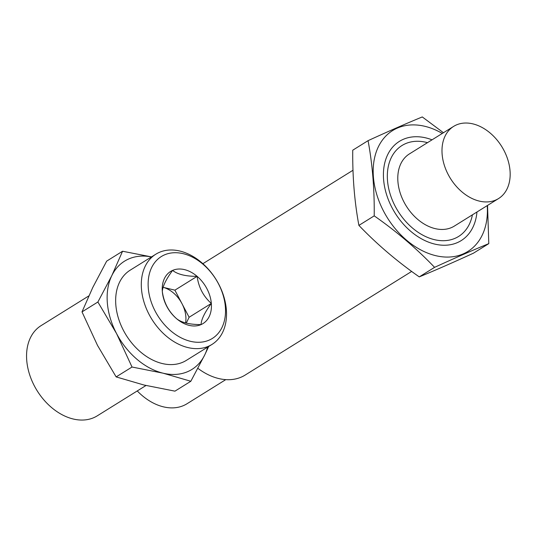 <?xml version="1.0" encoding="UTF-8"?>
<svg xmlns="http://www.w3.org/2000/svg" width="537" height="537" viewBox="0 0 537 537"><rect width="100%" height="100%" fill="white"/><g stroke="black" fill="none" stroke-linecap="round" stroke-linejoin="round"><path stroke-width="0.81" d="M151.508 256.894L122.557 251.242L111.803 275.642A63.762 45.323 -121.9 0 1 151.461 256.928M116.536 333.531A63.762 45.323 -121.9 0 1 111.803 275.642L97.888 302.009L116.536 333.531L132.028 367.026L163.006 373.168A63.762 45.323 -121.9 0 1 116.536 333.531M207.618 347.144A63.762 45.323 -121.9 0 1 204.745 354.903L208.705 346.466M211.987 344.425L186.352 360.381A53.136 37.771 -121.9 0 1 123.49 330.49A53.136 37.771 -121.9 0 1 130.196 270.165L155.831 254.202A53.136 37.771 -121.9 0 1 215.975 279.354A53.136 37.771 -121.9 0 1 211.987 344.425A53.136 37.771 -121.9 0 1 149.132 314.528A53.136 37.771 -121.9 0 1 155.831 254.202M155.247 311.312A48.249 34.294 -121.9 0 1 183.251 253.692A48.249 34.294 -121.9 0 1 221.989 327.489A48.249 34.294 -121.9 0 1 155.247 311.312M172.605 270.4A30.683 21.809 -121.9 0 1 211.336 303.439A30.683 21.809 -121.9 0 1 176.545 318.656A30.683 21.809 -121.9 0 1 172.605 270.4C166.014 279.388 162.583 286.436 162.322 291.564C163.866 302.566 168.605 311.601 176.545 318.656C181.446 322.603 189.608 324.583 201.046 324.59C201.247 319.596 204.671 312.541 211.323 303.439C203.395 296.411 198.656 287.376 197.106 276.347C185.815 276.374 177.646 274.394 172.599 270.413M204.745 354.903A63.762 45.323 -121.9 0 1 163.006 373.168L190.83 381.27L204.745 354.903M97.888 302.009L82.007 311.89L92.767 287.49L106.682 261.123L122.557 251.242M132.028 367.026L116.146 376.907L97.499 345.385L82.007 311.89M190.83 381.27L174.948 391.158L143.97 385.016L116.146 376.907M145.997 385.499L97.257 415.839A53.136 37.771 -121.9 0 1 34.395 385.949A53.136 37.771 -121.9 0 1 41.094 325.623L88.8 295.927M186.265 323.133L189.118 317.26L211.323 303.439M189.118 317.26L174.894 290.168L197.106 276.347M174.894 290.168L163.12 287.315A26.568 18.882 -121.9 0 1 182.009 303.714A26.568 18.882 -121.9 0 1 185.554 322.952M472.419 214.834A53.559 38.073 -121.9 0 1 425.572 236.535A53.559 38.073 -121.9 0 1 387.338 175.109A53.559 38.073 -121.9 0 1 427.492 142.661M411.671 271.42L245.161 375.068A58.446 41.544 -121.9 0 1 197.905 368.335M225.775 379.625L187.004 403.757A52.069 37.013 -121.9 0 1 137.257 390.943M507.056 188.903A42.51 30.213 -121.9 0 1 498.544 198.569A42.51 30.213 -121.9 0 1 450.429 178.452A42.51 30.213 -121.9 0 1 453.617 126.396A42.51 30.213 -121.9 0 1 490.321 133.169A42.51 30.213 -121.9 0 1 507.056 188.903M498.544 198.569L454.342 226.084A42.51 30.213 -121.9 0 1 406.227 205.966A42.51 30.213 -121.9 0 1 409.416 153.911L453.617 126.396M488.798 243.63L473.48 253.162C453.067 262.526 434.997 270.433 419.263 276.884C397.058 261.391 376.94 244.228 358.897 225.399C354.507 201.784 352.46 176.713 352.749 150.192L368.067 140.66C372.45 164.275 374.504 189.339 374.215 215.861C396.413 231.353 416.537 248.517 434.581 267.345C454.987 257.988 473.057 250.081 488.798 243.63L487.536 205.423M442.293 133.445A71.199 50.612 58.1 0 0 382.619 139.795A71.199 50.612 58.1 0 0 383.687 211.377A71.199 50.612 58.1 0 0 449.758 257.015A71.199 50.612 58.1 0 0 487.22 205.617M443.448 132.726L422.283 116.938C406.549 123.389 388.473 131.297 368.067 140.66M432.037 139.828A58.446 41.544 58.1 0 0 383.485 171.914A58.446 41.544 58.1 0 0 426.74 241.408A58.446 41.544 58.1 0 0 476.963 212.008M434.581 267.345L419.263 276.884M374.215 215.861L358.897 225.399M352.997 170.249L202.879 263.694"/></g></svg>
